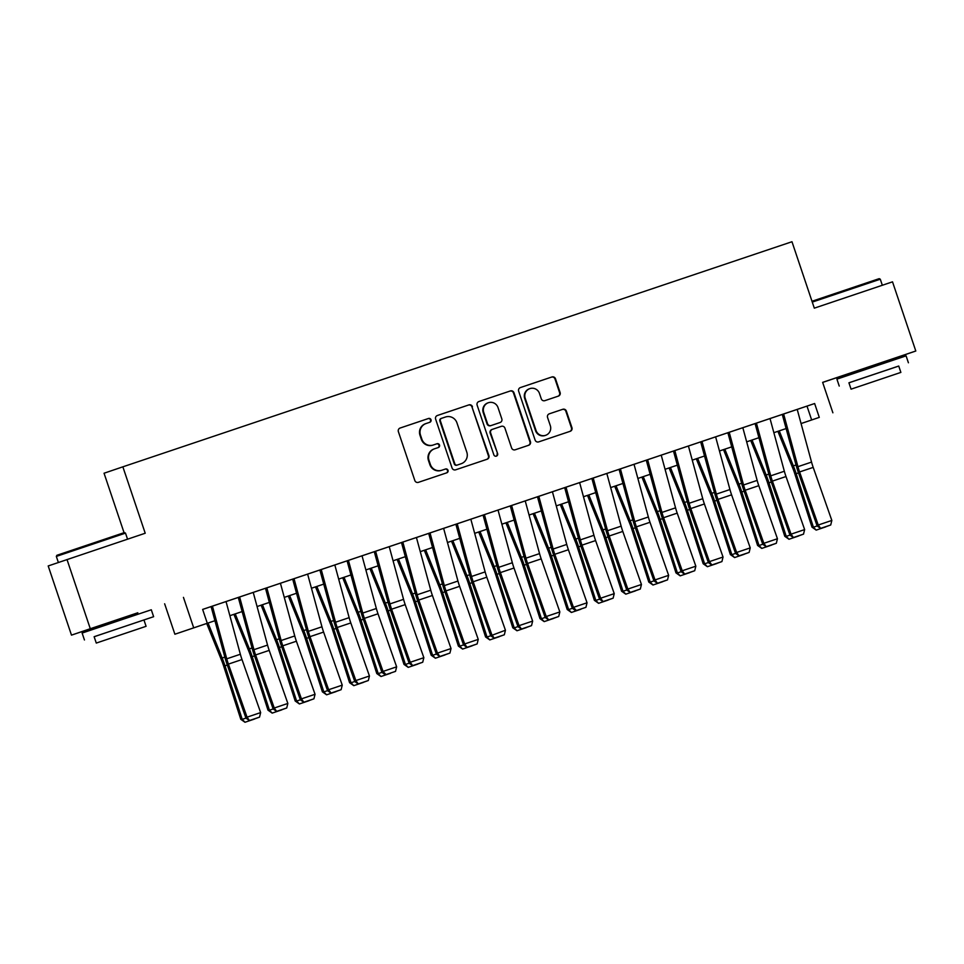<?xml version="1.0" encoding="UTF-8"?>
<svg xmlns="http://www.w3.org/2000/svg" width="964" height="964" viewBox="0 0 964 964"><rect width="100%" height="100%" fill="white"/><g stroke="black" fill="none" stroke-linecap="round" stroke-linejoin="round"><path stroke-width="1.45" d="M431.004 419.762A2 1.976 71.2 0 0 428.498 418.484L400.132 428.028A2.868 2.82 71.2 0 0 400.12 428.028A2.868 2.82 71.2 0 0 398.373 431.643L414.833 480.53A2.868 2.82 71.2 0 0 418.412 482.349L446.778 472.806A2 1.976 71.2 0 0 446.79 472.806A2 1.976 71.2 0 0 448.007 470.275A2 1.976 71.2 0 0 445.501 469.01L441.825 470.239A9.17 9.013 71.2 0 1 430.354 464.419L428.992 460.346A9.17 9.013 71.2 0 1 434.571 448.79L438.283 447.549A2 1.976 71.2 0 0 439.512 445.019A2 1.976 71.2 0 0 436.993 443.741L433.33 444.982A9.17 9.013 71.2 0 1 421.858 439.162L420.485 435.089A9.17 9.013 71.2 0 1 426.076 423.533A9.17 9.013 71.2 0 1 426.1 423.521L429.775 422.292A2 1.976 71.2 0 0 429.787 422.292A2 1.976 71.2 0 0 431.004 419.762M429.354 422.437A2 1.976 71.2 0 0 430.498 419.93A2 1.976 71.2 0 0 427.992 418.665L400.036 428.064M446.356 472.95A2 1.976 71.2 0 0 447.501 470.456A2 1.976 71.2 0 0 444.994 469.179L441.825 470.239M437.849 447.694A2 1.976 71.2 0 0 438.994 445.187A2 1.976 71.2 0 0 436.487 443.922L433.33 444.982M889.856 359.789L822.666 382.419M135.526 615.056L135.056 613.694L137.828 612.767L120.211 618.683L94.665 627.287L97.436 626.371L97.894 627.721M558.349 396.12A2.868 2.82 71.2 0 0 558.361 396.12A2.868 2.82 71.2 0 0 560.108 392.505L555.493 378.792A2.868 2.82 71.2 0 0 551.914 376.972L520.403 387.564A2.868 2.82 71.2 0 0 520.391 387.576A2.868 2.82 71.2 0 0 518.644 391.179L535.104 440.066A2.868 2.82 71.2 0 0 538.683 441.886L570.194 431.294A2.868 2.82 71.2 0 0 570.206 431.294A2.868 2.82 71.2 0 0 571.941 427.679L566.374 411.11A2.868 2.82 71.2 0 0 562.783 409.29L549.299 413.821A2.868 2.82 71.2 0 0 549.299 413.833A2.868 2.82 71.2 0 0 547.552 417.436L550.311 425.654A7.664 7.531 71.2 0 1 545.636 435.318A7.664 7.531 71.2 0 1 536.032 430.462L525.199 398.277A7.664 7.531 71.2 0 1 529.875 388.613A7.664 7.531 71.2 0 1 539.479 393.469L541.286 398.831A2.868 2.82 71.2 0 0 544.877 400.65L558.349 396.12M434.607 448.778A9.17 9.013 71.2 0 0 434.571 448.79L434.065 448.971A9.17 9.013 71.2 0 0 428.474 460.527L428.992 460.346M819.279 417.376L801.072 423.57L819.279 417.376L814.628 403.53L202.633 609.417L207.296 623.25L199.668 625.841L214.936 620.708L174.882 634.228L207.296 623.25M67.01 559.542L90.291 628.721L71.481 635.131L48.2 565.952L145.215 533.237L122.862 466.829L791.974 241.735L814.315 308.155L892.519 281.837L915.8 351.017L822.641 382.359L832.884 412.797M135.068 613.731L90.291 628.721M183.449 597.379L193.692 627.817M472.456 406.724A2.868 2.82 71.2 0 0 468.878 404.904L437.379 415.496A2.868 2.82 71.2 0 0 437.367 415.508A2.868 2.82 71.2 0 0 435.62 419.111L452.068 467.998A2.868 2.82 71.2 0 0 455.659 469.817L487.157 459.226A2.868 2.82 71.2 0 0 487.169 459.226A2.868 2.82 71.2 0 0 488.917 455.611L471.95 406.892A2.868 2.82 71.2 0 0 468.371 405.073L437.282 415.532M478.891 401.53L510.39 390.938A2.868 2.82 71.2 0 1 513.981 392.758L530.429 441.645A2.868 2.82 71.2 0 1 528.682 445.26A2.868 2.82 71.2 0 0 528.682 445.26L515.198 449.79A2.868 2.82 71.2 0 1 511.607 447.971L504.931 428.149A2.868 2.82 71.2 0 0 501.352 426.329L492.411 429.342A2.868 2.82 71.2 0 0 492.399 429.342A2.868 2.82 71.2 0 0 490.652 432.957L497.605 453.598A2 1.976 71.2 0 1 496.376 456.129A2 1.976 71.2 0 1 493.857 454.851L477.132 405.145A2.868 2.82 71.2 0 1 478.879 401.542L478.891 401.53A2.868 2.82 71.2 0 0 478.879 401.542M889.868 359.813L915.8 351.017M242 659.533A14.593 2.687 -108.6 0 1 240.349 654.255L226.034 601.56L227.516 601.054L209.923 606.983L212.429 606.139L226.757 658.822A14.593 2.687 -108.6 0 0 228.396 664.112L247.049 717.168L260.642 712.589L242 659.533L228.396 664.112M261.111 605.187L276.078 642.253A14.593 2.687 71.4 0 1 277.957 647.459L295.189 700.997L296.623 701.069L300.358 699.804L281.705 646.736A21.895 4.025 71.4 0 1 279.223 638.819L265.498 588.281L237.12 597.837L239.626 596.981L253.954 649.676A14.593 2.687 -108.6 0 0 255.605 654.954L274.246 708.01L287.85 703.443L269.197 650.387L255.605 654.954M319.891 570.001L291.514 579.533L294.032 578.689L308.347 631.372A14.593 2.687 -108.6 0 0 309.998 636.662L328.64 689.718L327.543 690.646L308.902 637.59A21.895 4.025 71.4 0 1 306.432 629.661L292.695 579.135L264.317 588.679L266.823 587.835L281.151 640.518A14.593 2.687 -108.6 0 0 282.801 645.808L301.443 698.864L315.047 694.285L296.394 641.229L282.801 645.808M347.088 560.843L318.723 570.387L321.229 569.531L335.544 622.226A14.593 2.687 -108.6 0 0 337.195 627.504L355.849 680.56L369.441 675.993L350.8 622.937L337.195 627.504M397.108 559.433L412.074 596.499A14.593 2.687 71.4 0 1 413.954 601.705L431.185 655.243L432.619 655.315L436.355 654.05L417.701 600.982A21.895 4.025 71.4 0 1 415.219 593.065L401.494 542.539L373.116 552.083L375.623 551.239L389.95 603.922A14.593 2.687 -108.6 0 0 391.601 609.212L410.242 662.268L409.146 663.196L390.492 610.14A21.895 4.025 71.4 0 1 388.022 602.211L374.285 551.685L345.919 561.229L348.426 560.385L362.753 613.068A14.593 2.687 -108.6 0 0 364.392 618.358L383.045 671.414L396.638 666.835L377.996 613.779L364.392 618.358M432.402 595.475A14.593 2.687 -108.6 0 1 430.751 590.197L416.424 537.502L417.906 537.008L400.313 542.925L402.832 542.081L417.147 594.776A14.593 2.687 -108.6 0 0 418.798 600.054L437.439 653.11L451.044 648.543L432.402 595.475L418.798 600.054M459.599 586.329A14.593 2.687 -108.6 0 1 457.948 581.051L443.621 528.356L427.522 533.779L430.028 532.935L444.344 585.618A14.593 2.687 -108.6 0 0 445.995 590.908L464.648 643.964L478.24 639.385L459.599 586.329L445.995 590.908M478.698 531.983L493.676 569.049A14.593 2.687 71.4 0 1 495.556 574.255L512.788 627.793L514.222 627.865L517.957 626.6L499.292 573.532A21.895 4.025 71.4 0 1 496.822 565.615L483.084 515.089L457.225 523.789M505.907 522.837L520.873 559.903A14.593 2.687 71.4 0 1 522.753 565.109L539.985 618.647L541.419 618.707L545.154 617.454L526.501 564.386A21.895 4.025 71.4 0 1 524.018 556.457L510.293 505.931L481.916 515.475L484.422 514.631L498.75 567.326A14.593 2.687 -108.6 0 0 500.4 572.604L519.042 625.66L532.646 621.093L513.993 568.025L500.4 572.604M537.49 496.797L509.113 506.329L511.631 505.485L525.946 558.168A14.593 2.687 -108.6 0 0 527.597 563.458L546.239 616.514L559.843 611.935L541.19 558.879L527.597 563.458M560.301 504.534L575.267 541.599A14.593 2.687 71.4 0 1 577.147 546.805L594.378 600.343L595.812 600.415L599.56 599.15L580.894 546.082A21.895 4.025 71.4 0 1 578.424 538.165L564.687 487.639L536.321 497.183L538.828 496.339L553.143 549.022A14.593 2.687 -108.6 0 0 554.794 554.3L573.435 607.368L587.04 602.789L568.399 549.733L554.794 554.3M614.695 486.242L629.673 523.295A14.593 2.687 71.4 0 1 631.553 528.501L648.784 582.051L650.218 582.111L653.954 580.858L635.3 527.79A21.895 4.025 71.4 0 1 632.818 519.861L619.093 469.335L590.715 478.879L593.222 478.036L607.549 530.718A14.593 2.687 -108.6 0 0 609.2 536.008L627.841 589.064L626.745 589.992L608.091 536.936A21.895 4.025 71.4 0 1 605.621 529.007L591.884 478.481L563.518 488.025L566.025 487.182L580.352 539.876A14.593 2.687 -108.6 0 0 581.991 545.154L600.644 598.21L614.237 593.643L595.595 540.575L581.991 545.154M649.989 522.283A14.593 2.687 -108.6 0 1 648.35 516.993L634.023 464.311L635.505 463.805L617.912 469.733L620.418 468.89L634.746 521.572A14.593 2.687 -108.6 0 0 636.397 526.85L655.038 579.918L668.642 575.339L649.989 522.283L636.397 526.85M669.1 467.938L684.066 505.003A14.593 2.687 71.4 0 1 685.946 510.209L703.178 563.747L704.612 563.807L708.359 562.554L689.694 509.486A21.895 4.025 71.4 0 1 687.224 501.557L673.487 451.032L645.109 460.575L647.627 459.732L661.943 512.426A14.593 2.687 -108.6 0 0 663.594 517.704L682.235 570.76L695.839 566.193L677.198 513.125L663.594 517.704M696.297 458.792L711.263 495.845A14.593 2.687 71.4 0 1 713.155 501.051L730.375 554.589L731.821 554.662L735.556 553.408L716.891 500.34A21.895 4.025 71.4 0 1 714.42 492.411L700.683 441.886L672.318 451.429L674.824 450.586L689.139 503.268A14.593 2.687 -108.6 0 0 690.79 508.558L709.444 561.614L723.036 557.035L704.395 503.979L690.79 508.558M723.494 449.634L738.472 486.7A14.593 2.687 71.4 0 1 740.352 491.905L757.584 545.443L759.017 545.516L762.753 544.25L744.088 491.182A21.895 4.025 71.4 0 1 741.617 483.265L727.88 432.74L699.515 442.283L702.021 441.44L716.348 494.122A14.593 2.687 -108.6 0 0 717.987 499.4L736.641 552.468L750.233 547.889L731.592 494.833L717.987 499.4M755.089 423.594L726.711 433.125L729.218 432.282L743.545 484.976A14.593 2.687 -108.6 0 0 745.196 490.254L763.837 543.31L777.442 538.743L758.789 485.675L745.196 490.254M814.628 403.53L781.117 414.833L783.624 413.99L797.939 466.672A14.593 2.687 -108.6 0 0 799.59 471.95L818.243 525.019L817.135 525.946L798.493 472.89A21.895 4.025 71.4 0 1 796.023 464.961L782.286 414.436L753.908 423.979L756.427 423.136L770.742 475.818A14.593 2.687 -108.6 0 0 772.393 481.108L791.034 534.164L804.639 529.585L785.997 476.529L772.393 481.108M202.645 609.441L211.092 606.597L224.829 657.111A21.895 4.025 71.4 0 0 227.299 665.039L245.941 718.096L247.049 717.168L249.568 720.698L259.533 717.132L250.013 720.325M226.034 601.572L238.301 597.451L252.026 647.965A21.895 4.025 71.4 0 0 254.496 655.881L273.149 708.95L274.246 708.01L276.776 711.553L286.73 707.974L277.21 711.179M416.424 537.526L428.691 533.393L442.428 583.907A21.895 4.025 71.4 0 0 444.898 591.836L463.539 644.892L464.648 643.964L467.166 647.507L477.132 643.928L467.612 647.133M443.633 528.368L455.888 524.247L469.625 574.761A21.895 4.025 71.4 0 0 472.095 582.69L490.748 635.746L505.437 630.239L486.796 577.183L473.191 581.75L491.845 634.818L494.363 638.349L504.329 634.782L494.809 637.975M634.023 464.323L646.29 460.19L660.027 510.715A21.895 4.025 71.4 0 0 662.497 518.632L681.138 571.7L682.235 570.76L684.765 574.303L694.719 570.724L685.199 573.929M122.862 466.829L104.052 473.228L124.055 532.682M164.639 603.789L174.882 634.228M71.481 635.131L97.436 626.395M242.133 611.574L229.866 615.695L242.133 611.562M269.33 602.416L257.075 606.549L269.33 602.404M284.272 597.379L296.526 593.258L284.272 597.391M311.468 588.233L323.735 584.112L311.468 588.245M338.665 579.087L350.932 574.954L338.665 579.099M365.862 569.929L378.129 565.808L365.874 569.941M405.338 556.674L393.071 560.795L405.326 556.662M420.268 551.637L432.523 547.504L420.268 551.649M459.732 538.37L447.465 542.491L459.732 538.358M474.662 533.333L486.928 529.212L474.674 533.345M501.858 524.187L514.125 520.054L501.87 524.199M529.067 515.029L541.322 510.908L529.067 515.041M556.264 505.883L568.531 501.762L556.264 505.895M583.461 496.737L595.728 492.604L583.461 496.749M610.658 487.579L622.925 483.458L610.67 487.591M650.134 474.324L637.867 478.445L650.122 474.312M677.331 465.166L665.064 469.299L677.331 465.154M692.26 460.129L704.527 456.008L692.26 460.141M719.457 450.983L731.724 446.862L719.469 450.995M746.666 441.837L758.921 437.704L746.666 441.849M773.863 432.679L786.118 428.558L773.863 432.691M808.097 421.184L801.06 423.545L808.097 421.184M807.001 406.133L811.664 419.967M426.052 423.545L425.594 423.702A9.17 9.013 71.2 0 0 425.57 423.702A9.17 9.013 71.2 0 0 419.979 435.258L420.485 435.089M432.824 445.151A9.17 9.013 71.2 0 1 421.352 439.331L419.979 435.258M441.319 470.408A9.17 9.013 71.2 0 1 429.848 464.6L428.474 460.527M486.748 459.358A2.868 2.82 71.2 0 0 488.411 455.779L471.95 406.892M441.078 418.484L441.584 418.316A2 1.976 71.2 0 0 441.584 418.316A2 1.976 71.2 0 0 440.367 420.846L454.803 463.756A2 1.976 71.2 0 0 457.31 465.034L461.19 463.732A9.17 9.013 71.2 0 0 461.214 463.72A9.17 9.013 71.2 0 0 466.805 452.164L456.936 422.834A9.17 9.013 71.2 0 0 445.464 417.014L441.078 418.484A2 1.976 71.2 0 0 439.849 421.015L440.367 420.846M460.672 463.901L460.708 463.889A9.17 9.013 71.2 0 0 460.732 463.877A9.17 9.013 71.2 0 1 460.672 463.901L456.803 465.202A2 1.976 71.2 0 1 454.297 463.937L439.849 421.015M478.795 401.566L510.39 390.938M528.26 445.392A2.868 2.82 71.2 0 0 529.923 441.813L513.475 392.926A2.868 2.82 71.2 0 0 509.884 391.107M492.387 429.342L491.905 429.51A2.868 2.82 71.2 0 0 491.893 429.51A2.868 2.82 71.2 0 0 490.146 433.125L497.605 453.598M496.111 456.189A2 1.976 71.2 0 0 497.087 453.767M498.014 407.579A7.664 7.531 71.2 0 0 488.399 402.723A7.664 7.531 71.2 0 0 483.723 412.375L487.543 423.714A2.868 2.82 71.2 0 0 491.134 425.534L500.075 422.533A2.868 2.82 71.2 0 0 500.087 422.521A2.868 2.82 71.2 0 0 501.822 418.918L498.014 407.579M488.399 402.723L487.892 402.892A7.664 7.531 71.2 0 0 483.217 412.556L483.723 412.375M499.569 422.702L499.569 422.702A2.868 2.82 71.2 0 0 499.581 422.69L490.616 425.714A2.868 2.82 71.2 0 1 487.037 423.895L483.217 412.556M529.875 388.613L529.357 388.793A7.664 7.531 71.2 0 0 524.693 398.445L525.199 398.277M545.636 435.318L545.13 435.487A7.664 7.531 71.2 0 1 535.526 430.631L524.693 398.445M569.784 431.426A2.868 2.82 71.2 0 0 571.435 427.847L565.868 411.279A2.868 2.82 71.2 0 0 562.277 409.459L549.203 413.857M557.939 396.252A2.868 2.82 71.2 0 0 559.602 392.673L554.987 378.96A2.868 2.82 71.2 0 0 551.396 377.141L520.307 387.6M206.706 623.491L221.672 660.557A14.593 2.687 71.4 0 1 223.552 665.75L240.783 719.301L242.217 719.361L224.998 665.823A21.895 4.025 -108.6 0 0 222.166 658.014L208.043 623.033M254.52 719.036L244.989 722.265L240.783 719.301M244.989 722.265L242.217 719.361L245.965 718.108L249.568 720.698M259.533 717.132L260.642 712.589M56.876 555.3L124.392 532.574L125.501 533.128L56.334 556.409L56.876 555.3M96.28 643.072L146.082 626.311L96.28 643.072L94.135 636.71L153.625 616.695L94.147 636.722M153.625 616.695L151.3 609.778L123.067 619.25L82.121 633.059L84.446 639.976M118.235 635.698L137.225 629.299L118.235 635.698M812.001 301.262L879.18 278.656L880.289 279.211L812.278 302.094M898.737 366.055L848.935 382.816M908.413 362.777L906.088 355.861L877.855 365.332L836.909 379.141L839.234 386.058M851.067 389.167L848.923 382.792L857.912 379.756L898.737 366.031L900.87 372.405L851.067 389.167L900.87 372.405M873.023 381.78L892.013 375.382L873.023 381.78M233.903 614.333L248.881 651.399A14.593 2.687 71.4 0 1 250.761 656.605L267.98 710.143L269.426 710.215L252.194 656.677A21.895 4.025 -108.6 0 0 249.375 648.868L235.24 613.887M281.717 709.89L272.185 713.107L267.98 710.143M272.185 713.107L269.426 710.215L273.161 708.962L276.776 711.553M308.914 700.744L299.394 703.961L296.623 701.069L279.391 647.519A21.895 4.025 -108.6 0 0 276.572 639.722L262.437 604.741M299.394 703.961L295.189 700.997M288.308 596.041L303.274 633.107A14.593 2.687 71.4 0 1 305.154 638.301L322.386 691.851L323.82 691.911L306.588 638.373A21.895 4.025 -108.6 0 0 303.768 630.564L289.646 595.583M336.111 691.586L326.591 694.815L322.386 691.851M326.591 694.815L323.82 691.911L327.555 690.658M315.505 586.883L330.471 623.949A14.593 2.687 71.4 0 1 332.351 629.155L349.583 682.693L351.017 682.765L333.785 629.227A21.895 4.025 -108.6 0 0 330.965 621.419L316.843 586.437M363.32 682.44L353.788 685.657L349.583 682.693M353.788 685.657L351.017 682.765L354.764 681.5L336.099 628.432A21.895 4.025 71.4 0 1 333.628 620.515L319.891 569.989M253.231 592.402L267.546 645.097A14.593 2.687 -108.6 0 0 269.197 650.387M286.73 707.974L287.85 703.443M280.428 583.256L294.755 635.951A14.593 2.687 -108.6 0 0 296.394 641.229M303.973 702.407L300.346 699.792L301.443 698.864L303.973 702.407L313.927 698.828L304.407 702.033M313.927 698.828L315.047 694.285M307.624 574.11L321.952 626.793A14.593 2.687 -108.6 0 0 323.603 632.083L342.244 685.139L328.64 689.718L331.17 693.249L341.136 689.682L331.604 692.875M327.543 690.646L331.17 693.249M341.136 689.682L342.244 685.139M334.821 564.952L349.149 617.647A14.593 2.687 -108.6 0 0 350.8 622.937M358.367 684.103L354.74 681.5L355.849 680.56L358.367 684.103L368.332 680.524L358.813 683.729M368.332 680.524L369.441 675.993M342.702 577.737L357.68 614.803A14.593 2.687 71.4 0 1 359.56 620.009L376.779 673.547L378.225 673.619L360.994 620.069A21.895 4.025 -108.6 0 0 358.174 612.273L344.04 577.291M390.516 673.294L380.985 676.511L376.779 673.547M380.985 676.511L378.225 673.619L381.961 672.354M362.03 555.806L376.346 608.501A14.593 2.687 -108.6 0 0 377.996 613.779M386.01 674.583L395.529 671.378L386.01 674.583L383.045 671.414L381.949 672.342L363.295 619.286A21.895 4.025 71.4 0 1 360.825 611.369L347.088 560.831M381.949 672.342L385.564 674.957M395.529 671.378L396.638 666.835M369.899 568.591L384.877 605.645A14.593 2.687 71.4 0 1 386.757 610.851L403.988 664.401L405.422 664.461L388.191 610.923A21.895 4.025 -108.6 0 0 385.371 603.115L371.236 568.133M417.713 664.136L408.194 667.365L403.988 664.401M408.194 667.365L405.422 664.461L409.158 663.208M389.227 546.66L403.555 599.343A14.593 2.687 -108.6 0 0 405.193 604.633L423.847 657.689L410.242 662.268L412.773 665.799L422.726 662.232L413.207 665.425M409.146 663.196L412.773 665.799M422.726 662.232L423.847 657.689M444.91 654.99L435.391 658.207L432.619 655.315L415.388 601.777A21.895 4.025 -108.6 0 0 412.568 593.969L398.445 558.987M435.391 658.207L431.185 655.243M439.97 656.653L436.343 654.05L437.439 653.11L439.97 656.653L449.923 653.074L440.403 656.279M449.923 653.074L451.044 648.543M424.305 550.287L439.271 587.353A14.593 2.687 71.4 0 1 441.151 592.559L458.382 646.097L459.816 646.157L442.584 592.619A21.895 4.025 -108.6 0 0 439.765 584.823L425.642 549.841M472.119 645.844L462.587 649.061L458.382 646.097M462.587 649.061L459.816 646.157L463.551 644.904L467.166 647.507M477.132 643.928L478.24 639.385M451.501 541.141L466.468 578.195A14.593 2.687 71.4 0 1 468.347 583.401L485.579 636.951L487.013 637.011L469.793 583.473A21.895 4.025 -108.6 0 0 466.974 575.665L452.839 540.683M499.316 636.686L489.784 639.915L485.579 636.951M489.784 639.915L487.013 637.011L490.76 635.758L494.363 638.349M526.513 627.54L516.981 630.757L514.222 627.865L496.99 574.327A21.895 4.025 -108.6 0 0 494.171 566.519L480.036 531.538M516.981 630.757L512.788 627.793M553.71 618.382L544.19 621.611L541.419 618.707L524.187 565.169A21.895 4.025 -108.6 0 0 521.367 557.361L507.245 522.392M544.19 621.611L539.985 618.647M533.104 513.692L548.07 550.745A14.593 2.687 71.4 0 1 549.95 555.951L567.181 609.501L568.615 609.561L551.384 556.023A21.895 4.025 -108.6 0 0 548.564 548.215L534.442 513.234M580.906 609.236L571.387 612.465L567.181 609.501M571.387 612.465L568.615 609.561L572.351 608.308M608.115 600.09L598.584 603.307L595.812 600.415L578.593 546.877A21.895 4.025 -108.6 0 0 575.761 539.069L561.638 504.088M598.584 603.307L594.378 600.343M587.498 495.388L602.476 532.453A14.593 2.687 71.4 0 1 604.356 537.659L621.575 591.197L623.021 591.257L605.79 537.719A21.895 4.025 -108.6 0 0 602.97 529.911L588.835 494.942M635.312 590.932L625.781 594.161L621.575 591.197M625.781 594.161L623.021 591.257L626.757 590.004M662.509 581.786L652.99 585.015L650.218 582.111L632.986 528.573A21.895 4.025 -108.6 0 0 630.167 520.765L616.032 485.784M652.99 585.015L648.784 582.051M641.904 477.084L656.87 514.149A14.593 2.687 71.4 0 1 658.749 519.355L675.981 572.893L677.415 572.965L660.183 519.427A21.895 4.025 -108.6 0 0 657.364 511.619L643.241 476.638M689.706 572.64L680.186 575.857L675.981 572.893M680.186 575.857L677.415 572.965L681.15 571.7L684.765 574.303M716.915 563.482L707.383 566.712L704.612 563.807L687.38 510.269A21.895 4.025 -108.6 0 0 684.561 502.461L670.438 467.492M707.383 566.712L703.178 563.747M744.112 554.336L734.58 557.566L731.821 554.662L714.589 501.123A21.895 4.025 -108.6 0 0 711.769 493.315L697.635 458.334M734.58 557.566L730.375 554.589M771.308 545.19L761.789 548.408L759.017 545.516L741.786 491.977A21.895 4.025 -108.6 0 0 738.966 484.169L724.832 449.188M761.789 548.408L757.584 545.443M750.703 440.488L765.669 477.554A14.593 2.687 71.4 0 1 767.549 482.759L784.78 536.297L786.214 536.358L768.983 482.819A21.895 4.025 -108.6 0 0 766.163 475.011L752.041 440.042M798.505 536.032L788.986 539.262L784.78 536.297M788.986 539.262L786.214 536.358L789.95 535.104L771.296 482.036A21.895 4.025 71.4 0 1 768.814 474.107L755.089 423.582M470.83 519.21L485.145 571.893A14.593 2.687 -108.6 0 0 486.796 577.183M457.225 523.777L471.553 576.472A14.593 2.687 -108.6 0 0 473.191 581.75M504.329 634.782L505.437 630.239M498.027 510.052L512.342 562.747A14.593 2.687 -108.6 0 0 513.993 568.025M521.572 629.203L517.945 626.6L519.042 625.66L521.572 629.203L531.526 625.624L522.006 628.829M531.526 625.624L532.646 621.093M525.223 500.906L539.551 553.601A14.593 2.687 -108.6 0 0 541.19 558.879M548.769 620.057L545.142 617.442L546.239 616.514L548.769 620.057L558.722 616.478L549.203 619.683M558.722 616.478L559.843 611.935M552.42 491.761L566.748 544.443A14.593 2.687 -108.6 0 0 568.399 549.733M576.412 610.525L585.931 607.332L576.412 610.525L573.435 607.368L572.339 608.296L553.697 555.24A21.895 4.025 71.4 0 1 551.227 547.311L537.49 496.785M572.339 608.296L575.966 610.899M585.931 607.332L587.04 602.789M579.629 482.603L593.945 535.297A14.593 2.687 -108.6 0 0 595.595 540.575M603.163 601.753L599.536 599.15L600.644 598.21L603.163 601.753L613.128 598.174L603.609 601.379M613.128 598.174L614.237 593.643M606.826 473.457L621.141 526.151A14.593 2.687 -108.6 0 0 622.792 531.429L641.446 584.485L627.841 589.064L630.36 592.607L640.325 589.028L630.805 592.233M626.745 589.992L630.36 592.607M640.325 589.028L641.446 584.485M657.569 583.449L653.941 580.846L655.038 579.918L657.569 583.449L667.522 579.882L658.002 583.075M667.522 579.882L668.642 575.339M661.22 455.153L675.547 507.847A14.593 2.687 -108.6 0 0 677.198 513.125M694.719 570.724L695.839 566.193M688.417 446.007L702.744 498.701A14.593 2.687 -108.6 0 0 704.395 503.979M711.962 565.157L708.335 562.542L709.444 561.614L711.962 565.157L721.928 561.578L712.408 564.784M721.928 561.578L723.036 557.035M715.625 436.861L729.941 489.543A14.593 2.687 -108.6 0 0 731.592 494.833M739.159 555.999L735.544 553.396L736.641 552.468L739.159 555.999L749.124 552.432L739.605 555.626M749.124 552.432L750.233 547.889M742.822 427.703L757.15 480.397A14.593 2.687 -108.6 0 0 758.789 485.675M766.368 546.853L762.741 544.25L763.837 543.31L766.368 546.853L776.321 543.274L766.802 546.48M776.321 543.274L777.442 538.743M770.019 418.557L784.347 471.251A14.593 2.687 -108.6 0 0 785.997 476.529M793.565 537.707L789.938 535.092L791.034 534.164L793.565 537.707L803.518 534.128L793.999 537.334M803.518 534.128L804.639 529.585M777.9 431.342L792.866 468.396A14.593 2.687 71.4 0 1 794.746 473.601L811.977 527.139L813.411 527.212L796.18 473.673A21.895 4.025 -108.6 0 0 793.36 465.865L779.237 430.884M825.714 526.886L816.183 530.116L811.977 527.139M816.183 530.116L813.411 527.212L817.147 525.958M797.216 409.411L811.543 462.093A14.593 2.687 -108.6 0 0 813.194 467.383L831.836 520.439L818.243 525.019L820.762 528.549L830.727 524.982L821.208 528.176M817.135 525.946L820.762 528.549M830.727 524.982L831.836 520.439M224.998 665.823L227.299 665.039M222.166 658.014L224.829 657.123M240.349 654.255L226.757 658.822M252.194 656.677L254.508 655.894M249.375 648.868L252.026 647.977M279.391 647.519L281.705 646.748M276.572 639.722L279.235 638.819M306.588 638.373L308.902 637.59M303.768 630.564L306.432 629.673M333.785 629.227L336.099 628.444M330.965 621.419L333.628 620.527M267.546 645.097L253.954 649.676M294.755 635.951L281.151 640.518M321.952 626.793L308.347 631.372M323.603 632.083L309.998 636.662M349.149 617.647L335.544 622.226M360.994 620.069L363.295 619.298M358.174 612.273L360.825 611.369M376.346 608.501L362.753 613.068M388.191 610.923L390.504 610.14M385.371 603.115L388.022 602.223M403.555 599.343L389.95 603.922M405.193 604.633L391.601 609.212M415.388 601.777L417.701 600.994M412.568 593.969L415.231 593.077M430.751 590.197L417.147 594.776M442.584 592.619L444.898 591.848M439.765 584.823L442.428 583.919M457.948 581.051L444.344 585.618M469.793 583.473L472.095 582.69M466.974 575.665L469.625 574.773M496.99 574.327L499.304 573.544M494.171 566.519L496.822 565.627M524.187 565.169L526.501 564.398M521.367 557.361L524.03 556.469M551.384 556.023L553.697 555.24M548.564 548.215L551.227 547.323M578.593 546.877L580.894 546.094M575.761 539.069L578.424 538.177M605.79 537.719L608.103 536.948M602.97 529.911L605.621 529.019M632.986 528.573L635.3 527.79M630.167 520.765L632.83 519.873M660.183 519.427L662.497 518.644M657.364 511.619L660.027 510.727M687.38 510.269L689.694 509.498M684.561 502.461L687.224 501.569M714.589 501.123L716.891 500.34M711.769 493.315L714.42 492.423M741.786 491.977L744.1 491.194M738.966 484.169L741.617 483.277M768.983 482.819L771.296 482.048M766.163 475.011L768.826 474.119M485.145 571.893L471.553 576.472M512.342 562.747L498.75 567.326M539.551 553.601L525.946 558.168M566.748 544.443L553.143 549.022M593.945 535.297L580.352 539.876M621.141 526.151L607.549 530.718M622.792 531.429L609.2 536.008M648.35 516.993L634.746 521.572M675.547 507.847L661.943 512.426M702.744 498.701L689.139 503.268M729.941 489.543L716.348 494.122M757.15 480.397L743.545 484.976M784.347 471.251L770.742 475.818M796.18 473.673L798.493 472.89M793.36 465.865L796.023 464.973M811.543 462.093L797.939 466.672M813.194 467.383L799.59 471.95M58.37 562.482L56.334 556.409M127.549 539.177L125.501 533.128M143.937 619.948L146.082 626.311M852.682 373.815L852.212 372.441M890.314 361.151L889.844 359.777M882.337 285.272L880.289 279.211"/></g></svg>

